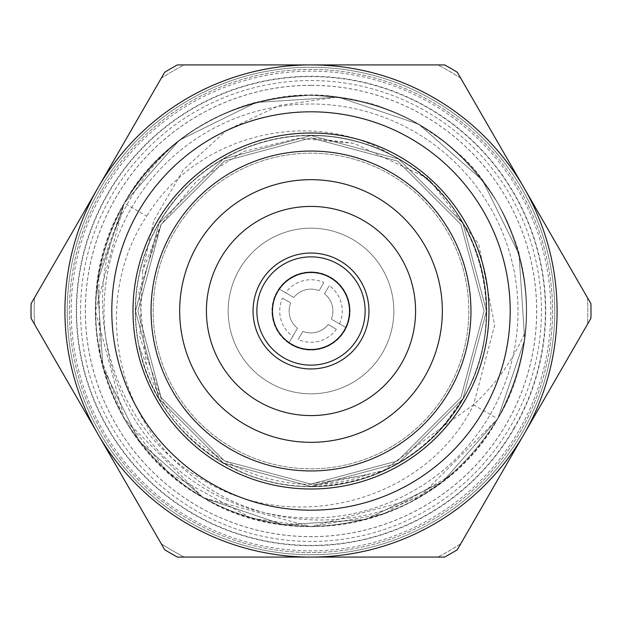 <?xml version="1.0" encoding="UTF-8"?>
<svg xmlns="http://www.w3.org/2000/svg" width="622" height="622" viewBox="0 0 622 622"><rect width="100%" height="100%" fill="white"/><g stroke="black" fill="none" stroke-linecap="round" stroke-linejoin="round"><path stroke-width="0.47" stroke-dasharray="3.11 2.33" d="M311 111.805A199.195 199.195 0 0 0 111.805 311A199.195 199.195 0 0 0 311 510.196A199.195 199.195 0 0 0 510.196 311A199.195 199.195 0 0 0 311 111.805M460.723 543.822A276.806 276.806 0 0 1 437.764 557.079L311 557.079A246.079 246.079 0 0 0 557.079 311A246.079 246.079 0 0 0 311 64.921A246.079 246.079 0 0 0 64.921 311A246.079 246.079 0 0 0 311 557.079A246.079 246.079 0 0 1 97.895 187.961A246.079 246.079 0 0 0 187.961 524.105A246.079 246.079 0 0 0 524.105 434.039A246.079 246.079 0 0 1 311 557.079A246.079 246.079 0 0 0 557.079 311A246.079 246.079 0 0 1 311 557.079A246.079 246.079 0 0 1 64.921 311A246.079 246.079 0 0 0 311 557.079L177.418 557.079A279.993 279.993 0 0 1 164.682 549.724L31.1 318.347A279.993 279.993 0 0 1 31.1 303.653L164.682 72.276A279.993 279.993 0 0 1 177.418 64.921L444.582 64.921A279.993 279.993 0 0 1 457.318 72.276L590.9 303.653A279.993 279.993 0 0 1 590.9 318.347L457.318 549.724A279.993 279.993 0 0 1 444.582 557.079L437.764 557.079A276.806 276.806 0 0 0 460.723 543.822L524.105 434.039A246.079 246.079 0 0 0 434.039 97.895A246.079 246.079 0 0 0 64.921 311A246.079 246.079 0 0 1 311 64.921A246.079 246.079 0 0 1 557.079 311A246.079 246.079 0 0 0 97.895 187.961A246.079 246.079 0 0 1 524.105 187.961A246.079 246.079 0 0 1 524.105 434.039L587.495 324.256A276.806 276.806 0 0 0 587.495 297.744L460.723 78.178A276.806 276.806 0 0 0 437.764 64.921L184.236 64.921A276.806 276.806 0 0 0 161.277 78.178L34.505 297.744A276.806 276.806 0 0 0 34.505 324.256L161.277 543.822A276.806 276.806 0 0 0 184.236 557.079L311 557.079L184.236 557.079A276.806 276.806 0 0 1 161.277 543.822L34.505 324.256A276.806 276.806 0 0 1 34.505 297.744L97.895 187.961A246.079 246.079 0 0 0 187.961 524.105A246.079 246.079 0 0 0 524.105 434.039L587.495 324.256A276.806 276.806 0 0 0 587.495 297.744L460.723 78.178A276.806 276.806 0 0 0 437.764 64.921L184.236 64.921A276.806 276.806 0 0 0 161.277 78.178M80.549 311A230.451 230.451 0 0 0 311 541.451A230.451 230.451 0 0 0 541.451 311A230.451 230.451 0 0 0 311 80.549A230.451 230.451 0 0 0 80.549 311M124.252 203.184C139.134 177.55 158.4 155.881 182.059 138.162A215.64 215.64 0 0 1 337.723 97.024C258.052 84.071 163.174 130.519 124.252 203.184C86.124 275.064 86.124 346.936 124.252 418.816C167.435 487.78 229.681 523.724 311 526.64C392.319 523.724 454.565 487.78 497.748 418.816C535.876 346.936 535.876 275.064 497.748 203.184C454.565 134.22 392.319 98.276 311 95.36C229.681 98.276 167.435 134.22 124.252 203.184L98.735 273.011L100.103 355.955L122.448 415.628L168.259 472.634L251.42 518.243L311.132 526.64L384.482 513.733L450.6 475.356A215.64 215.64 0 0 1 124.252 203.184C86.124 275.064 86.124 346.936 124.252 418.816C167.435 487.78 229.681 523.724 311 526.64C392.319 523.724 454.565 487.78 497.748 418.816C526.609 372.492 533.155 306.141 519.961 257.749C517.729 242.712 499.87 201.862 484.04 182.332C471.81 162.505 447.552 141.762 411.251 120.085C372.057 101.977 370.463 102.887 338.119 97.079C330.78 95.275 298.117 94.839 288.725 96.519C284.161 96.721 275.064 98.26 261.45 101.137C239.338 105.079 197.975 122.853 169.542 148.254C157.568 159.178 149.84 167.023 146.333 171.773C139.693 179.338 132.33 189.811 124.252 203.184L97.289 282.24L102.972 367.757L139.406 441.597L203.184 497.748L283.694 524.898L365.86 519.541L442.763 481.7L497.748 418.816C535.876 346.936 535.876 275.064 497.748 203.184C454.565 134.22 392.319 98.276 311 95.36C229.681 98.276 167.435 134.22 124.252 203.184C86.124 275.064 86.124 346.936 124.252 418.816C167.435 487.78 229.681 523.724 311 526.64C392.319 523.724 454.565 487.78 497.748 418.816L524.711 339.76L519.028 254.242L482.594 180.403L418.816 124.252L338.306 97.102L256.14 102.459L179.237 140.3L124.252 203.184L97.289 282.24L102.972 367.757L139.406 441.597L203.184 497.748L283.694 524.898L365.86 519.541L442.763 481.7L497.748 418.816C535.876 346.936 535.876 275.064 497.748 203.184C454.565 134.22 392.319 98.276 311 95.36C229.681 98.276 167.435 134.22 124.252 203.184C86.124 275.064 86.124 346.936 124.252 418.816C167.435 487.78 229.681 523.724 311 526.64C392.319 523.724 454.565 487.78 497.748 418.816L524.711 339.76L519.028 254.242L482.594 180.403L418.816 124.252L338.306 97.102L256.14 102.459L179.237 140.3L124.252 203.184L97.289 282.24L102.972 367.757L139.406 441.597L203.184 497.748L283.694 524.898L365.86 519.541L442.763 481.7L497.748 418.816C535.876 346.936 535.876 275.064 497.748 203.184C454.565 134.22 392.319 98.276 311 95.36C229.681 98.276 167.435 134.22 124.252 203.184C86.124 275.064 86.124 346.936 124.252 418.816C167.435 487.78 229.681 523.724 311 526.64C392.319 523.724 454.565 487.78 497.748 418.816L524.711 339.76L519.028 254.242L482.594 180.403L418.816 124.252L338.306 97.102L256.14 102.459L179.237 140.3L124.252 203.184L97.289 282.24L102.972 367.757L139.406 441.597L203.184 497.748L283.694 524.898L365.86 519.541L442.763 481.7L497.748 418.816C535.876 346.936 535.876 275.064 497.748 203.184C454.565 134.22 392.319 98.276 311 95.36C229.681 98.276 167.435 134.22 124.252 203.184C86.124 275.064 86.124 346.936 124.252 418.816C167.435 487.78 229.681 523.724 311 526.64C392.319 523.724 454.565 487.78 497.748 418.816L524.711 339.76L519.028 254.242L482.594 180.403L418.816 124.252L338.306 97.102L256.14 102.459L179.237 140.3L124.252 203.184L97.289 282.24L102.972 367.757L139.406 441.597L203.184 497.748L283.694 524.898L365.86 519.541L442.763 481.7L497.748 418.816C535.876 346.936 535.876 275.064 497.748 203.184C454.565 134.22 392.319 98.276 311 95.36C229.681 98.276 167.435 134.22 124.252 203.184L95.36 311L124.252 418.816L203.184 497.748L311 526.64L418.816 497.748L497.748 418.816L524.711 339.76L519.028 254.242L482.594 180.403L418.816 124.252L338.306 97.102L256.14 102.459L179.237 140.3L124.252 203.184C86.124 275.064 86.124 346.936 124.252 418.816C167.435 487.78 229.681 523.724 311 526.64C392.319 523.724 454.565 487.78 497.748 418.816A215.64 215.64 0 0 1 450.6 475.356C376.03 535.223 260.556 535.472 188.062 472.518C113.134 412.922 93.067 296.235 146.73 216.161L124.252 203.184C64.105 301.32 101.907 442.763 203.122 497.709C301.53 558.004 442.701 520.023 497.748 418.816C513.088 392.513 522.41 363.194 525.714 330.873A215.64 215.64 0 0 1 497.748 418.816A215.64 215.64 0 0 0 337.723 97.024L279.69 105.351L226.657 130.223L183.428 169.713L153.898 220.297L142.57 271.068L161.09 224.449L196.536 181.22L243.925 151.426L298.319 138.364L353.98 143.317L428.542 178.685L478.683 244.135L494.669 325.182L473.56 404.852C425.961 501.721 292.822 536.475 202.36 479.508C109.145 427.166 74.702 297.479 126.989 204.762C140.844 178.872 159.201 156.666 182.059 138.162C157.739 156.635 138.473 178.304 124.252 203.184A215.64 215.64 0 0 1 525.722 330.873C513.515 359.407 496.107 384.046 473.482 404.805L443.121 426.459L382.825 471.087L311 486.458L223.267 462.955L159.045 398.733L135.542 311L159.045 223.267L135.542 311L159.045 398.733L223.267 462.955L311 486.458L398.733 462.955L462.955 398.733A175.458 175.458 0 0 1 223.267 462.955A175.458 175.458 0 0 1 159.045 223.267L135.542 311L159.045 398.733L223.267 462.955L311 486.458L398.733 462.955L462.955 398.733L443.121 426.459M513.982 428.193A234.385 234.385 0 0 0 428.193 108.018A234.385 234.385 0 0 0 108.018 193.807A234.385 234.385 0 0 0 193.807 513.982A234.385 234.385 0 0 0 513.982 428.193M101.798 190.215A241.561 241.561 0 0 1 431.785 101.798A241.561 241.561 0 0 1 520.202 431.785A241.561 241.561 0 0 1 190.215 520.202A241.561 241.561 0 0 1 101.798 190.215A241.561 241.561 0 0 1 431.785 101.798A241.561 241.561 0 0 1 520.202 431.785A241.561 241.561 0 0 1 190.215 520.202A241.561 241.561 0 0 1 101.798 190.215M159.045 223.267L135.542 311L159.045 398.733L223.267 462.955L311 486.458L398.733 462.955L462.955 398.733C512.116 317.181 480.612 199.242 393.773 156.293C479.632 199.312 513.018 317.057 462.955 398.733L486.458 311L462.955 223.267L398.733 159.045L311 135.542L223.267 159.045L159.045 223.267L135.542 311L159.045 398.733L223.267 462.955L311 486.458L398.733 462.955L462.955 398.733L486.458 311L462.955 223.267L398.733 159.045L311 135.542L223.267 159.045L159.045 223.267L135.542 311L159.045 398.733L223.267 462.955L311 486.458L398.733 462.955L462.955 398.733L486.458 311L462.955 223.267L398.733 159.045L311 135.542L223.267 159.045L159.045 223.267A175.458 175.458 0 0 1 398.733 159.045A175.458 175.458 0 0 1 462.955 398.733L486.458 311L462.955 223.267L398.733 159.045L311 135.542L223.267 159.045L159.045 223.267A175.458 175.458 0 0 1 398.733 159.045A175.458 175.458 0 0 1 462.955 398.733L486.458 311L462.955 223.267L398.733 159.045L311 135.542L223.267 159.045L159.045 223.267A175.458 175.458 0 0 0 139.211 346.726C152.39 424.608 231.19 488.394 311 486.458C377.165 484.087 427.819 454.845 462.955 398.733L486.458 311L462.955 223.267L398.733 159.045L311 135.542L223.267 159.045L159.045 223.267M393.773 156.293C312.734 104.791 195.93 134.912 146.73 216.161M174.323 232.092A157.817 157.817 0 0 1 389.908 174.323A157.817 157.817 0 0 1 447.677 389.908A157.817 157.817 0 0 1 232.092 447.677A157.817 157.817 0 0 1 174.323 232.092A157.817 157.817 0 0 1 389.908 174.323A157.817 157.817 0 0 1 447.677 389.908A157.817 157.817 0 0 1 232.092 447.677A157.817 157.817 0 0 1 174.323 232.092M382.724 352.41A82.819 82.819 0 0 1 269.59 382.724A82.819 82.819 0 0 1 239.276 269.59A82.819 82.819 0 0 1 352.41 239.276A82.819 82.819 0 0 1 382.724 352.41A82.819 82.819 0 0 1 269.59 382.724A82.819 82.819 0 0 1 239.276 269.59A82.819 82.819 0 0 1 352.41 239.276A82.819 82.819 0 0 1 382.724 352.41M260.812 282.023A57.955 57.955 0 0 1 339.977 260.812A57.955 57.955 0 0 1 361.188 339.977A57.955 57.955 0 0 1 282.023 361.188A57.955 57.955 0 0 1 260.812 282.023M311 206.418A104.582 104.582 0 0 0 206.418 311A104.582 104.582 0 0 0 311 415.582A104.582 104.582 0 0 0 415.582 311A104.582 104.582 0 0 0 311 206.418M311 135.262A175.738 175.738 0 0 1 486.738 311A175.738 175.738 0 0 1 311 486.738A175.738 175.738 0 0 0 486.738 311A175.738 175.738 0 0 0 311 135.262A175.738 175.738 0 0 0 135.262 311A175.738 175.738 0 0 0 311 486.738A175.738 175.738 0 0 1 135.262 311A175.738 175.738 0 0 1 311 135.262M311 104.006A206.994 206.994 0 0 1 517.994 311A206.994 206.994 0 0 1 311 517.994A206.994 206.994 0 0 1 104.006 311A206.994 206.994 0 0 1 311 104.006A206.994 206.994 0 0 1 517.994 311A206.994 206.994 0 0 1 311 517.994A206.994 206.994 0 0 1 104.006 311A206.994 206.994 0 0 1 311 104.006M311 76.273A234.727 234.727 0 0 1 545.727 311A234.727 234.727 0 0 1 311 545.727A234.727 234.727 0 0 1 76.273 311A234.727 234.727 0 0 1 311 76.273M311 67.246A243.754 243.754 0 0 1 554.754 311A243.754 243.754 0 0 1 311 554.754A243.754 243.754 0 0 1 67.246 311A243.754 243.754 0 0 1 311 67.246A243.754 243.754 0 0 1 554.754 311A243.754 243.754 0 0 1 311 554.754A243.754 243.754 0 0 1 67.246 311A243.754 243.754 0 0 1 311 67.246A243.754 243.754 0 0 1 554.754 311A243.754 243.754 0 0 1 311 554.754A243.754 243.754 0 0 1 67.246 311A243.754 243.754 0 0 1 311 67.246A243.754 243.754 0 0 1 554.754 311A243.754 243.754 0 0 1 311 554.754A243.754 243.754 0 0 1 67.246 311A243.754 243.754 0 0 1 311 67.246M311 85.362A225.638 225.638 0 0 1 536.638 311A225.638 225.638 0 0 1 311 536.638A225.638 225.638 0 0 1 85.362 311A225.638 225.638 0 0 1 311 85.362M311 85.3A225.7 225.7 0 0 1 536.7 311A225.7 225.7 0 0 1 311 536.7A225.7 225.7 0 0 1 85.3 311A225.7 225.7 0 0 1 311 85.3M311 151.053A159.947 159.947 0 0 1 470.947 311A159.947 159.947 0 0 1 311 470.947A159.947 159.947 0 0 1 151.053 311A159.947 159.947 0 0 1 311 151.053M139.211 346.726L146.325 364.352C173.103 454.464 279.449 507.327 367.198 474.726L385.15 470.022C419.259 453.407 445.197 429.639 462.955 398.733A175.458 175.458 0 0 1 385.15 470.022M142.57 271.068L139.857 336.992L161.09 397.551L224.449 460.91L311 484.103L397.551 460.91L460.91 397.551L484.103 311L460.91 224.449L397.551 161.09L311 137.897L224.449 161.09L161.09 224.449L137.897 311L161.09 397.551L224.449 460.91L311 484.103L397.551 460.91L460.91 397.551L484.103 311L460.91 224.449L397.551 161.09L311 137.897L224.449 161.09L161.09 224.449L137.897 311L161.09 397.551L224.449 460.91L311 484.103L367.198 474.726M353.98 143.317L311 137.897L224.449 161.09L161.09 224.449L137.897 311L161.09 397.551L224.449 460.91L311 484.103L397.551 460.91L460.91 397.551L484.103 311L460.91 224.449L397.551 161.09L311 137.897L224.449 161.09L161.09 224.449L137.897 311L161.09 397.551L224.449 460.91L311 484.103L397.551 460.91L460.91 397.551L484.103 311L460.91 224.449L397.551 161.09L311 137.897L224.449 161.09L161.09 224.449L138.939 292.013L146.325 364.352M349.51 311A38.51 38.51 0 0 0 311 272.49A38.51 38.51 0 0 0 272.49 311A38.51 38.51 0 0 0 311 349.51A38.51 38.51 0 0 0 349.51 311M365.137 311A54.137 54.137 0 0 1 311 365.137A54.137 54.137 0 0 1 256.863 311A54.137 54.137 0 0 1 311 256.863A54.137 54.137 0 0 1 365.137 311M323.844 282.505L319.117 290.684A21.879 21.879 0 0 0 293.809 297.471L278.843 288.826A39.062 39.062 0 0 1 350.062 311A39.062 39.062 0 0 1 311 350.062A39.062 39.062 0 0 1 278.843 288.826L293.809 297.471A21.879 21.879 0 0 1 319.117 290.684L323.844 282.505A31.248 31.248 0 0 0 285.63 292.744M282.505 298.156L290.684 302.883A21.879 21.879 0 0 0 297.471 328.191L288.826 343.157A39.062 39.062 0 0 1 311 271.938A39.062 39.062 0 0 1 343.157 333.174A39.062 39.062 0 0 1 288.826 343.157L297.471 328.191A21.879 21.879 0 0 1 290.684 302.883L282.505 298.156A31.248 31.248 0 0 0 292.744 336.37M339.495 323.844A31.248 31.248 0 0 0 329.256 285.63L324.528 293.809A21.879 21.879 0 0 1 331.316 319.117L346.283 327.763L331.316 319.117A21.879 21.879 0 0 0 324.528 293.809L329.256 285.63M336.37 329.256L328.191 324.528A21.879 21.879 0 0 1 302.883 331.316L298.156 339.495A31.248 31.248 0 0 0 336.37 329.256L328.191 324.528A21.879 21.879 0 0 1 302.883 331.316L298.156 339.495M518.694 430.914A239.828 239.828 0 0 1 191.086 518.694A239.828 239.828 0 0 1 103.306 191.086A239.828 239.828 0 0 1 430.914 103.306A239.828 239.828 0 0 1 518.694 430.914M473.56 404.852L497.748 418.816"/><path stroke-width="0.93" d="M311 111.805A199.195 199.195 0 0 0 111.805 311A199.195 199.195 0 0 0 311 510.196A199.195 199.195 0 0 0 510.196 311A199.195 199.195 0 0 0 311 111.805M311 557.079A246.079 246.079 0 0 0 557.079 311A246.079 246.079 0 0 0 311 64.921A246.079 246.079 0 0 0 64.921 311A246.079 246.079 0 0 0 311 557.079L177.418 557.079A279.993 279.993 0 0 1 164.682 549.724L31.1 318.347A279.993 279.993 0 0 1 31.1 303.653L164.682 72.276A279.993 279.993 0 0 1 177.418 64.921L444.582 64.921A279.993 279.993 0 0 1 457.318 72.276L590.9 303.653A279.993 279.993 0 0 1 590.9 318.347L457.318 549.724A279.993 279.993 0 0 1 444.582 557.079L311 557.079M361.188 339.977A57.955 57.955 0 0 0 339.977 260.812A57.955 57.955 0 0 0 260.812 282.023A57.955 57.955 0 0 0 282.023 361.188A57.955 57.955 0 0 0 361.188 339.977M311 206.418A104.582 104.582 0 0 0 206.418 311A104.582 104.582 0 0 0 311 415.582A104.582 104.582 0 0 0 415.582 311A104.582 104.582 0 0 0 311 206.418M311 179.672A131.328 131.328 0 0 1 442.328 311A131.328 131.328 0 0 1 311 442.328A131.328 131.328 0 0 1 179.672 311A131.328 131.328 0 0 1 311 179.672M311 151.053A159.947 159.947 0 0 1 470.947 311A159.947 159.947 0 0 1 311 470.947A159.947 159.947 0 0 1 151.053 311A159.947 159.947 0 0 1 311 151.053M311 132.999A178.001 178.001 0 0 1 489.001 311A178.001 178.001 0 0 1 311 489.001A178.001 178.001 0 0 1 132.999 311A178.001 178.001 0 0 1 311 132.999M97.895 187.961L161.277 78.178M524.105 434.039L460.723 543.822M349.51 311A38.51 38.51 0 0 0 311 272.49A38.51 38.51 0 0 0 272.49 311A38.51 38.51 0 0 0 311 349.51A38.51 38.51 0 0 0 349.51 311M365.137 311A54.137 54.137 0 0 1 311 365.137A54.137 54.137 0 0 1 256.863 311A54.137 54.137 0 0 1 311 256.863A54.137 54.137 0 0 1 365.137 311"/></g></svg>
